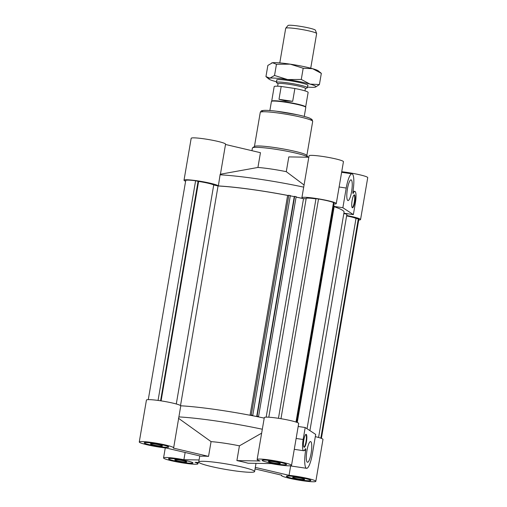 <?xml version="1.0" encoding="UTF-8"?>
<svg xmlns="http://www.w3.org/2000/svg" width="507" height="507" viewBox="0 0 507 507"><rect width="100%" height="100%" fill="white"/><g stroke="black" fill="none" stroke-linecap="round" stroke-linejoin="round"><path stroke-width="0.76" d="M321.394 438.384L358.848 219.258A15.698 1.534 -170.3 0 0 358.842 219.176L321.368 438.371M320.83 438.175L358.322 218.834L356.003 218.492A13.081 1.274 -170.3 0 0 346.611 215.906M318.573 437.478L356.003 218.492M358.842 219.176L358.322 218.834M334.138 206.691A72.812 7.104 9.7 0 1 344.063 212.154L307.046 428.732M309.91 430.614L346.908 214.176L343.822 213.567M148.278 399.63L185.733 180.511A15.698 1.534 9.7 0 1 195.607 180.758L198.605 181.443A13.081 1.274 9.7 0 1 213.726 184.966L218.054 185.98A72.812 7.104 9.7 0 1 287.627 195.436L290.353 195.493L252.771 415.347L251.276 415.049L288.857 195.195M290.289 195.86L294.396 196.621M257.081 416.19L294.434 196.386L296.151 196.634L258.57 416.488L257.081 416.19L294.662 196.342M296.069 197.109A72.812 7.104 9.7 0 1 303.516 198.681L306.146 198.725M268.799 417.21L306.19 198.465A13.081 1.274 9.7 0 1 315.962 198.883M278.457 418.307L316 198.643L318.523 199.017A15.698 1.534 9.7 0 1 333.511 202.547L334.031 202.889L296.538 422.23M333.555 205.671L334.278 205.886L297.254 422.496M280.967 418.706L318.523 199.017M333.511 202.547L295.993 422.046M160.58 400.796L198.123 181.132M161.093 400.872L198.605 181.443M158.057 400.435L195.607 180.758M213.726 184.966L176.29 403.984M257.455 416.703L258.57 416.488M256.853 416.234L257.436 416.355L256.681 416.501L294.263 196.646M256.681 416.501L251.212 415.423L252.771 415.347M250.052 415.252L287.627 195.436M251.276 415.049L250.16 415.271M180.524 405.549L218.054 185.98M303.516 198.681L266.175 417.147M251.947 150.693L252.397 148.057A28.341 2.763 9.7 0 1 252.575 147.816L254.577 146.415A26.598 2.598 9.7 0 1 281.062 148.564A26.598 2.598 9.7 0 1 306.76 155.332L308.117 157.227M252.575 147.816A28.341 2.763 9.7 0 1 280.415 150.04A28.341 2.763 9.7 0 1 308.104 157.227M225.514 144.47L260.452 152.696L257.93 167.456A28.341 2.763 9.7 0 1 286.284 171.67L288.806 156.904L308.814 157.24M220.361 174.598L225.558 144.178A17.441 1.705 -170.3 0 0 208.656 139.558A17.441 1.705 -170.3 0 0 191.177 138.297L184.016 180.213A17.441 1.705 9.7 0 1 200.734 181.348A17.441 1.705 9.7 0 1 218.352 185.936A73.249 7.149 9.7 0 1 287.742 195.417M185.606 181.24A17.441 1.705 9.7 0 1 184.016 180.213M257.93 167.456L220.171 174.256L218.352 185.936M220.253 174.814A73.249 7.149 9.7 0 1 303.699 187.14M296.082 197.065A73.249 7.149 9.7 0 1 302.844 198.484A17.441 1.705 9.7 0 1 301.893 197.73A17.441 1.705 9.7 0 1 319.372 198.991A17.441 1.705 9.7 0 1 336.274 203.605A17.441 1.705 9.7 0 1 333.828 204.048M336.274 203.605L343.442 161.689A17.441 1.705 -170.3 0 0 326.533 157.075A17.441 1.705 -170.3 0 0 309.055 155.814L301.893 197.73M346.687 215.481A17.441 1.705 9.7 0 1 360.566 219.55L367.733 177.634A17.441 1.705 -170.3 0 0 359.152 174.662A17.441 1.705 -170.3 0 0 341.724 171.721M360.566 219.55A17.441 1.705 9.7 0 1 358.722 219.994M353.36 214.619L355.407 202.642A10.026 2.18 98.5 0 0 354.887 191.412A10.026 2.18 98.5 0 0 353.328 193.142A1.743 0.38 -81.5 0 1 353.056 193.44A1.743 0.38 -81.5 0 1 352.954 191.57A16.566 3.6 98.5 0 0 351.959 173.825A16.566 3.6 98.5 0 0 346.224 188.053L342.865 207.724L353.36 214.619L343.885 213.206M342.865 207.724L334.183 206.438M304.067 185.011L286.284 171.67M351.281 179.947A10.463 2.269 -81.5 0 1 351.693 191.063A10.463 2.269 -81.5 0 1 347.986 200.563A10.463 2.269 -81.5 0 1 347.276 189.878A10.463 2.269 -81.5 0 1 351.059 179.865A10.463 2.269 -81.5 0 1 351.281 179.947M354.507 194.916A6.54 1.42 -81.5 0 1 354.767 201.862A6.54 1.42 -81.5 0 1 352.454 207.8A6.54 1.42 -81.5 0 1 352.01 201.121A6.54 1.42 -81.5 0 1 354.374 194.859A6.54 1.42 -81.5 0 1 354.507 194.916M352.251 207.693A6.54 1.42 98.5 0 0 354.399 201.475A6.54 1.42 98.5 0 0 354.152 194.903M199.302 462.72A28.341 2.763 -170.3 0 0 229.272 470.021A28.341 2.763 -170.3 0 0 254.603 471.561A28.341 2.763 -170.3 0 0 227.136 464.063A28.341 2.763 -170.3 0 0 198.731 462.016A28.341 2.763 -170.3 0 0 199.302 462.72M168.964 459.12A12.206 1.191 -170.3 0 0 181.874 462.264A12.206 1.191 -170.3 0 0 192.787 462.929A12.206 1.191 -170.3 0 0 180.955 459.697A12.206 1.191 -170.3 0 0 168.717 458.816A12.206 1.191 -170.3 0 0 168.964 459.12M186.646 461.75A6.103 0.596 9.7 0 1 186.766 461.902A6.103 0.596 9.7 0 1 180.65 461.459A6.103 0.596 9.7 0 1 174.738 459.843A6.103 0.596 9.7 0 1 180.194 460.179A6.103 0.596 9.7 0 1 186.646 461.75M198.896 462.39L195.03 462.327A17.441 1.705 9.7 0 1 197.945 463.81A17.441 1.705 9.7 0 1 180.467 462.549A17.441 1.705 9.7 0 1 163.558 457.935A17.441 1.705 9.7 0 1 183.902 459.71L185.137 452.478M199.08 459.963L183.902 459.71M168.755 459.089A12.428 1.21 9.7 0 1 168.501 458.778A12.428 1.21 9.7 0 1 180.955 459.678A12.428 1.21 9.7 0 1 193.002 462.967A12.428 1.21 9.7 0 1 181.893 462.289A12.428 1.21 9.7 0 1 168.755 459.089M264.223 418.117A73.249 7.149 -170.3 0 0 180.777 405.79L173.648 447.865A17.441 1.705 9.7 0 1 173.362 448.106L208.542 456.382A28.341 2.763 -170.3 0 0 201.216 456.262L166.036 447.979A17.441 1.705 9.7 0 1 148.24 445.051A17.441 1.705 9.7 0 1 139.267 441.99A17.441 1.705 9.7 0 1 156.745 443.251A17.441 1.705 9.7 0 1 173.648 447.865M262.322 429.239A73.249 7.149 -170.3 0 0 178.876 416.906M178.464 418.262L211.064 441.622L208.542 456.382M257.144 459.5A17.441 1.705 9.7 0 1 274.623 460.762A17.441 1.705 9.7 0 1 291.531 465.375L298.693 423.459A17.441 1.705 -170.3 0 0 281.791 418.845A17.441 1.705 -170.3 0 0 264.312 417.584L257.144 459.5A17.441 1.705 9.7 0 0 260.059 460.983L236.896 460.597L239.424 445.837A28.341 2.763 -170.3 0 0 211.064 441.622M239.424 445.837L261.65 433.155M301.057 479.983A12.206 1.191 -170.3 0 0 310.664 480.446A12.206 1.191 -170.3 0 0 298.832 477.214A12.206 1.191 -170.3 0 0 286.594 476.327A12.206 1.191 -170.3 0 0 301.057 479.983M304.523 479.261A6.103 0.596 9.7 0 1 304.65 479.413A6.103 0.596 9.7 0 1 298.528 478.976A6.103 0.596 9.7 0 1 292.615 477.36A6.103 0.596 9.7 0 1 298.072 477.689A6.103 0.596 9.7 0 1 304.523 479.261M290.657 465.946L289.053 475.332A17.441 1.705 9.7 0 1 306.849 478.259A17.441 1.705 9.7 0 1 315.823 481.327A17.441 1.705 9.7 0 1 298.344 480.066A17.441 1.705 9.7 0 1 281.442 475.446A17.441 1.705 9.7 0 1 281.727 475.211L255.053 468.931M315.823 481.327L322.984 439.404A17.441 1.705 -170.3 0 0 315.316 436.641M289.053 475.332L255.319 467.391M286.125 464.19A12.206 1.191 -170.3 0 0 273.216 461.047A12.206 1.191 -170.3 0 0 262.303 460.381A12.206 1.191 -170.3 0 0 274.135 463.613A12.206 1.191 -170.3 0 0 286.373 464.494A12.206 1.191 -170.3 0 0 286.125 464.19M280.232 463.316A6.103 0.596 9.7 0 1 280.352 463.468A6.103 0.596 9.7 0 1 274.236 463.024A6.103 0.596 9.7 0 1 268.323 461.408A6.103 0.596 9.7 0 1 273.78 461.744A6.103 0.596 9.7 0 1 280.232 463.316M291.531 465.375A17.441 1.705 9.7 0 1 271.188 463.601L248.031 463.214A28.341 2.763 -170.3 0 0 236.896 460.597M154.033 443.333A12.206 1.191 -170.3 0 0 144.425 442.871A12.206 1.191 -170.3 0 0 156.257 446.103A12.206 1.191 -170.3 0 0 168.495 446.984A12.206 1.191 -170.3 0 0 154.033 443.333M162.354 445.799A6.103 0.596 9.7 0 1 162.474 445.957A6.103 0.596 9.7 0 1 156.359 445.514A6.103 0.596 9.7 0 1 150.44 443.898A6.103 0.596 9.7 0 1 155.896 444.227A6.103 0.596 9.7 0 1 162.354 445.799M180.777 405.79A17.441 1.705 -170.3 0 0 163.153 401.202A17.441 1.705 -170.3 0 0 146.434 400.067L139.267 441.99M301.101 480.009A12.428 1.21 9.7 0 1 286.379 476.295A12.428 1.21 9.7 0 1 298.832 477.188A12.428 1.21 9.7 0 1 310.88 480.478A12.428 1.21 9.7 0 1 301.101 480.009M286.335 464.222A12.428 1.21 9.7 0 1 286.588 464.532A12.428 1.21 9.7 0 1 274.135 463.632A12.428 1.21 9.7 0 1 262.087 460.343A12.428 1.21 9.7 0 1 273.197 461.021A12.428 1.21 9.7 0 1 286.335 464.222M153.989 443.302A12.428 1.21 9.7 0 1 168.711 447.022A12.428 1.21 9.7 0 1 156.257 446.122A12.428 1.21 9.7 0 1 144.21 442.833A12.428 1.21 9.7 0 1 153.989 443.302M305.195 427.521L303.148 439.499A10.026 2.18 98.5 0 0 303.674 450.729A10.026 2.18 98.5 0 0 305.227 448.999A1.743 0.38 -81.5 0 1 305.499 448.701A1.743 0.38 -81.5 0 1 305.607 450.571A16.566 3.6 98.5 0 0 306.602 468.316A16.566 3.6 98.5 0 0 312.331 454.088L315.696 434.417L305.195 427.521L298.179 426.482M307.28 462.188A10.463 2.269 -81.5 0 1 306.868 451.072A10.463 2.269 -81.5 0 1 310.569 441.572A10.463 2.269 -81.5 0 1 311.279 452.257A10.463 2.269 -81.5 0 1 307.495 462.276A10.463 2.269 -81.5 0 1 307.28 462.188M304.048 447.225A6.54 1.42 -81.5 0 1 303.788 440.279A6.54 1.42 -81.5 0 1 306.108 434.341A6.54 1.42 -81.5 0 1 306.551 441.02A6.54 1.42 -81.5 0 1 304.181 447.275A6.54 1.42 -81.5 0 1 304.048 447.225M303.985 447.174A6.54 1.42 98.5 0 0 306.127 440.957A6.54 1.42 98.5 0 0 305.886 434.379M304.251 116.414L305.797 107.383A17.441 1.705 -170.3 0 0 305.784 107.281A17.441 1.705 -170.3 0 0 285.137 102.167A17.441 1.705 -170.3 0 0 271.454 101.413A17.441 1.705 -170.3 0 0 271.41 101.508L269.87 110.539M305.784 107.281L305.632 106.876A17.225 1.679 -170.3 0 0 285.238 101.825A17.225 1.679 -170.3 0 0 271.733 101.083L271.454 101.413M281.189 86.463L294.871 88.497L292.678 101.33L285.384 100.975L278.996 99.296L281.189 86.463A17.225 1.679 -170.3 0 0 274.179 86.627L271.701 101.121M305.651 106.926L308.129 92.432A17.225 1.679 -170.3 0 0 294.871 88.497M304.986 90.886L305.404 88.446A13.866 1.35 -170.3 0 0 288.977 84.295A13.866 1.35 -170.3 0 0 278.07 83.769L277.652 86.209M278.996 99.296L292.678 101.33M278.051 83.883L276.626 82.723A15.698 1.534 9.7 0 1 276.442 82.426A15.698 1.534 9.7 0 1 288.794 83.021A15.698 1.534 9.7 0 1 307.388 87.717A15.698 1.534 9.7 0 1 307.122 87.933L305.385 88.56M316.634 33.487L315.405 30.205A13.936 1.363 -170.3 0 0 301.912 26.598A13.936 1.363 -170.3 0 0 287.982 25.515L285.739 28.202A15.698 1.534 9.7 0 1 298.046 28.88A15.698 1.534 9.7 0 1 316.634 33.487A15.698 1.534 9.7 0 1 316.641 33.576L310.728 68.192M279.782 62.9L285.701 28.284A15.698 1.534 9.7 0 1 285.739 28.202M312.623 68.699A23.981 2.339 9.7 0 1 318.32 70.879L321.33 73.363L312.623 68.699L303.192 68.242L290.181 64.155A23.981 2.339 9.7 0 1 312.623 68.699M271.651 62.944A23.981 2.339 9.7 0 1 271.727 62.912A23.981 2.339 9.7 0 1 272.519 62.741A23.981 2.339 9.7 0 1 290.181 64.155L276.454 64.269L272.519 62.741L267.861 65.416L265.947 76.614L268.964 79.098A23.981 2.339 -170.3 0 0 274.655 81.272A23.981 2.339 -170.3 0 0 276.556 81.785M265.947 76.614L269.882 78.141L274.541 75.467L276.454 64.269M274.541 75.467L287.551 79.555L301.278 79.441L309.992 84.099L319.416 84.555L321.33 73.363M301.278 79.441L303.192 68.242M319.416 84.555L315.633 87.027M307.495 87.077A23.981 2.339 -170.3 0 0 314.765 87.229A23.981 2.339 -170.3 0 0 315.55 87.058A23.981 2.339 -170.3 0 0 309.992 84.099A23.981 2.339 -170.3 0 0 287.551 79.555A23.981 2.339 -170.3 0 0 269.882 78.141A23.981 2.339 -170.3 0 0 268.964 79.098M307.755 85.582A15.913 1.553 -170.3 0 0 307.958 85.208A15.913 1.553 -170.3 0 0 297.267 82.026A15.913 1.553 -170.3 0 0 276.74 79.865A15.913 1.553 -170.3 0 0 276.809 80.296M262.772 111.629A24.856 2.427 9.7 0 1 287.659 112.884A24.856 2.427 9.7 0 1 310.341 119.855M260.256 112.421A26.598 2.598 9.7 0 1 286.911 114.348A26.598 2.598 9.7 0 1 312.692 121.388L312.027 119.487L309.891 118.232C307.362 117.193 303.332 116.071 297.793 114.855L276.131 111.166C270.586 110.494 266.486 110.234 263.83 110.387L262.043 110.659C261.536 110.532 260.94 111.122 260.256 112.421L254.432 146.517M346.224 188.053L339.113 186.994M353.328 193.142L352.885 193.072M303.148 439.499L296.132 438.454M305.607 450.571L304.371 450.387M306.862 155.478L312.692 121.388M351.959 173.825L341.629 172.291M354.887 191.412L353.024 191.133M165.276 447.903L163.558 457.935M198.186 462.384L197.945 463.81M199.771 455.92L198.731 462.016M256.01 463.347L254.603 471.561M306.602 468.316L289.763 465.813M303.674 450.729L294.269 449.329M276.892 79.789L276.442 82.426M307.838 85.081L307.388 87.717"/></g></svg>
